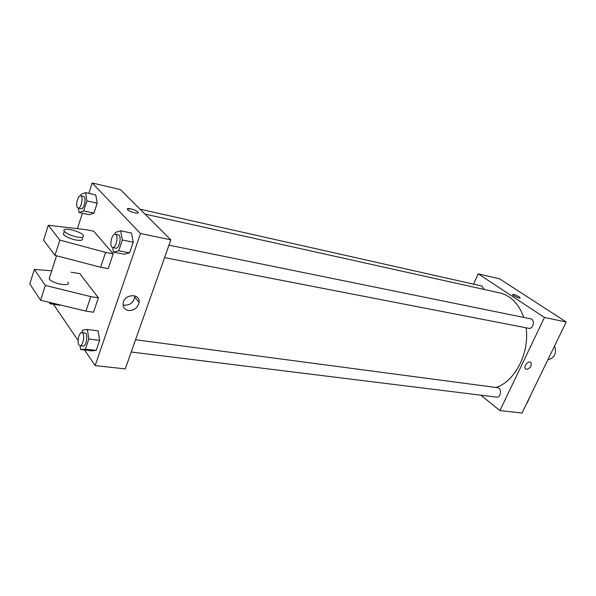 <?xml version="1.0" encoding="UTF-8"?>
<svg xmlns="http://www.w3.org/2000/svg" width="596" height="596" viewBox="0 0 596 596"><rect width="100%" height="100%" fill="white"/><g stroke="black" fill="none" stroke-linecap="round" stroke-linejoin="round"><path stroke-width="0.89" d="M547.88 359.738C554.496 358.144 556.753 353.495 554.638 345.799M473.544 284.165L478.208 273.825L499.657 278.876L566.2 321.982L522.014 413.035L499.947 410.584L480.86 395.185M478.208 273.825L544.446 317.459L566.2 321.982M544.446 317.459L499.947 410.584M526.469 369.378L525.426 368.82C523.094 366.413 528.92 359.887 531.006 362.562C531.826 366.078 530.313 368.35 526.469 369.378L525.426 368.82C523.094 366.413 528.92 359.887 531.006 362.562C531.826 366.078 530.313 368.35 526.462 369.378M496.051 387.497C515.033 381.425 529.755 352.847 526.074 327.793M523.75 317.415C518.855 303.833 510.869 295.668 499.806 292.927L145.014 214.106M484.228 289.462L481.896 286.043L140.075 209.181M164.563 257.628L528.764 328.314C533.36 329.454 535.387 319.538 530.701 318.838L168.966 245.165M131.217 352.012L496.528 397.122C500.998 397.912 502.16 388.063 497.645 387.705L135.553 339.742M512.515 294.484C513.707 294.238 515.875 295.005 519.012 296.786L520.055 297.702C520.837 299.08 512.94 295.884 512.53 294.655C513.238 294.081 515.398 294.789 519.012 296.786L520.07 297.881M88.826 193.372L92.201 182.965L120.422 189.61L170.851 239.838L125.242 368.917L95.136 365.572L84.572 350.038M128.535 310.501C124.743 309.652 122.932 307.312 123.104 303.468C123.879 293.962 140.246 292.882 139.091 302.306C137.847 307.827 134.323 310.553 128.535 310.501M92.201 182.965L140.485 233.535L170.851 239.838M140.485 233.535L95.136 365.572M123.081 304.921L124.281 305.212C130.032 305.286 133.526 302.589 134.748 297.106L134.726 295.847M138.175 212.712L137.989 212.139C136.633 210.82 134.234 209.718 130.777 208.831C134.234 209.718 136.633 210.82 137.989 212.139C140.157 214.612 129.146 211.878 127.469 209.509C126.881 208.503 127.984 208.28 130.777 208.831L127.276 208.935M77.391 228.678L82.397 213.234M78.083 340.495L53.431 304.228M131.493 233.043L133.228 242.2L129.585 252.853L124.281 254.209L129.585 252.853L133.228 242.2L131.493 233.043L120.66 230.801L122.344 240.017L118.708 250.76L113.464 252.145L112.659 247.556M95.785 194.952L97.185 203.184L93.93 213.122L89.34 214.716L93.93 213.122L97.185 203.184L95.785 194.952L85.548 192.627L86.904 200.897L83.656 210.917L79.119 212.534L78.434 208.168M60.569 305.048L59.838 305.182L60.569 305.048M98.146 330.922L99.636 340.39L96.202 350.418L91.352 350.858L96.202 350.418L99.636 340.39L98.146 330.922L87.396 329.469L88.826 338.997L85.407 349.107L80.616 349.561L80.058 345.695M113.225 253.807L93.714 231.218L86.346 229.728L48.269 225.266L59.853 240.114L105.611 252.361L113.225 253.807L108.226 268.61L100.627 267.246L54.974 255.364L43.59 240.128L48.269 225.266M51.733 270.778L34.352 269.459L45.356 285.439L90.793 296.622L98.377 297.814L79.767 273.601L71.133 272.245M98.377 297.814L93.52 312.222L85.943 311.112L40.617 300.272L29.8 283.927L34.352 269.459M49.87 276.596L49.23 278.891C52.344 283.86 71.602 287.138 67.907 282.139M64.018 232.418L63.459 234.444C65.836 236.806 69.97 238.661 75.856 240.002C81.153 240.859 83.276 240.277 82.218 238.266M76.832 236.999C70.827 235.614 66.67 233.729 64.361 231.352C60.464 226.577 80.266 230.794 83.187 235.301C84.252 237.297 82.129 237.864 76.832 236.999M105.611 252.361L100.627 267.246M59.853 240.114L54.974 255.364M45.356 285.439L40.617 300.272M90.793 296.622L85.943 311.112M530.477 395.588L527.229 402.836M563.183 328.195L559.51 335.757M52.53 303.126L49.699 303.677L49.535 302.41M49.699 303.677L59.838 305.182M80.557 195.808L81.011 194.4L85.548 192.627M78.143 208.101L81.093 208.742C84.088 209.71 86.711 196.866 83.589 196.486L80.646 195.823C78.054 194.922 75.275 205.538 77.525 207.713L78.143 208.101C81.13 209.077 83.753 196.196 80.646 195.823M86.904 200.897L97.185 203.184M83.656 210.917L93.93 213.122M79.119 212.534L89.34 214.716M81.756 332.62L82.606 330.102L87.396 329.469M79.976 345.68L83.075 346.067C86.472 346.82 88.439 333.157 84.952 333.037L81.853 332.628C79.134 331.942 76.735 342.111 78.948 344.95L79.976 345.68C83.358 346.432 85.325 332.747 81.853 332.628M88.826 338.997L99.636 340.39M85.407 349.107L96.202 350.418M80.616 349.561L91.352 350.858M114.797 234.213L115.415 232.373L120.66 230.801M112.674 247.556L115.803 248.167C119.356 249.21 122.024 235.256 118.351 234.861L115.229 234.221C112.204 233.267 109.262 244.509 111.854 247.049L112.674 247.556C116.213 248.599 118.895 234.615 115.229 234.221M122.344 240.017L133.228 242.2M118.708 250.76L129.585 252.853M113.464 252.145L124.281 254.209M139.091 302.306L134.748 297.106M56.538 255.766L49.163 278.801M64.361 231.352L63.399 234.355"/></g></svg>
